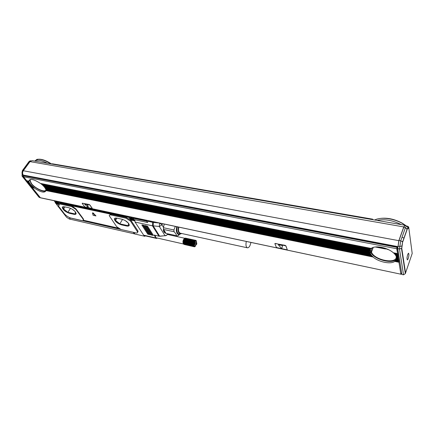 <?xml version="1.0" encoding="UTF-8"?>
<svg xmlns="http://www.w3.org/2000/svg" width="434" height="434" viewBox="0 0 434 434"><rect width="100%" height="100%" fill="white"/><g stroke="black" fill="none" stroke-linecap="round" stroke-linejoin="round"><path stroke-width="0.65" d="M55.254 202.201L54.19 200.833L147.115 220.564L147.365 220.955L147.598 220.559M70.346 219.175L69.413 219.078L66.614 217.298L56.431 204.224L56.566 203.953M134.708 220.89L131.621 220.201M59.116 203.834L57.977 202.266L128.779 217.347L130.829 219.729M57.245 204.257L59.084 204.479M70.281 219.273L69.581 217.911L70.4 219.246L134.681 233.91L133.216 232.353L134.149 232.874L134.925 234.024L144.885 236.297L144.484 235.678M83.274 220.201L118.07 228.067M59.279 204.967L58.449 205.667M130.591 221.166L126.017 218.21L111.028 214.998C109.829 214.776 109.243 215.025 109.276 215.752L116.675 226.7L121.075 229.521L135.799 232.863C137.09 233.118 137.708 232.857 137.659 232.092L130.591 221.166L131.019 220.461L126.446 217.51L59.843 203.28L59.057 203.926M131.019 220.461L137.752 230.655L138.072 231.398L137.659 232.092M137.67 232.157L138.072 231.398M132.381 232.087L70.313 217.911M82.563 220.629L119.73 229.054M148.504 220.754L147.489 222.474L133.949 219.577L133.086 218.264L146.654 221.15L147.365 220.955M144.885 236.297L145.157 235.83M144.462 235.646L143.659 235.174L135.061 222.056L134.79 219.756M83.328 219.935L83.621 219.382L83.323 219.832C83.333 220.553 82.715 220.792 81.473 220.537L71.529 218.286C68.68 217.461 66.277 215.937 64.319 213.702L58.319 205.852L59.29 205.07L58.926 204.116L59.843 203.28M58.096 202.087L129.169 217.087L129.994 218.329M58.926 204.148L58.248 204.154M146.654 221.15L147.489 222.474M155.285 235.38L155.67 237.593L154.032 235.016L159.05 236.226L154.032 235.016M157.222 238.022L156.392 238.157L155.67 237.593L156.479 238.412L157.455 238.076M148.195 233.644L147.674 234.024L148.423 234.506L148.694 234.257L142.905 225.262L142.14 224.769L141.869 225.04L142.14 224.769M147.674 234.024L141.869 225.04M149.209 234.371L149.958 234.854L150.235 234.604L144.462 225.604L143.372 225.251L149.209 234.371L149.73 233.991M151.276 234.338L150.75 234.718L151.499 235.201L151.781 234.951L146.025 225.946L145.26 225.447L144.983 225.718L145.26 225.447M150.75 234.718L144.983 225.718M152.296 235.065L153.045 235.553L153.327 235.299L147.593 226.288L146.497 225.935L152.296 235.065L152.817 234.685M134.252 219.642L133.222 220.26M128.491 223.244L128.193 225.702L119.817 223.846L122.545 219.382M128.437 223.174L125.182 220.532M119.817 223.846L115.509 220.38L115.694 218.031M115.509 220.38L116.892 218.139M75.239 211.662L75.348 214L67.829 212.334L70.52 208.287M74.963 211.353L72.093 209.09M64.986 206.909L63.576 209.009L63.38 206.682M63.576 209.009L67.829 212.334M130.737 217.7L133.428 219.311M55.905 201.745L58.416 203.34M132.115 219.642L132.777 219.783L132.576 219.474L131.198 218.584L130.786 218.492L131.144 219.061L130.325 218.991L131.903 220.19L132.31 220.277L131.952 219.713L132.256 219.403M57.158 203.557L57.727 203.682L57.5 203.383L55.845 202.477L56.257 203.047L55.568 202.971L57.104 204.094L57.451 204.17L57.038 203.606L57.304 203.345M71.344 206.486L75.744 209.297L82.796 218.698L82.997 218.383L75.983 208.933L71.784 205.83L71.344 206.486L59.404 203.926M95.925 215.958L92.469 213.002L93.131 215.345L95.957 215.904L92.984 212.839L92.513 212.953M148.211 221.253L152.611 222.349L153.408 222.43L153.739 221.866M170.182 234.327L169.504 234.176M167.953 233.834L167.459 234.555M167.318 233.693L167.611 234.181L166.444 235.396L165.197 235.814M164.226 224.09L163.444 227.709L163.607 229.456L166.01 233.405L177.414 235.901L179.53 234.496C177.712 234.723 176.638 233.346 176.302 230.362L176.638 226.722M163.444 227.709L173.92 229.971L174.067 231.729C175.645 233.237 176.432 234.561 176.416 235.7M163.607 229.456L174.067 231.729M163.401 229.803L165.446 233.15C164.047 232.478 163.363 231.36 163.401 229.803L163.531 228.664M195.246 246.262C194.302 246.186 193.976 245.232 194.264 243.382C194.801 241.602 195.506 240.886 196.385 241.25L196.824 243.995L194.475 246.794L194.725 246.528L194.302 246.778L184.135 244.456M194.302 246.778L194.573 246.501L194.134 246.729L194.427 246.441L193.7 246.382L194.052 246.083L193.58 246.203L193.955 245.91L193.477 245.991L193.797 245.481L193.32 245.492L193.743 245.237L193.271 245.21L193.705 244.977L193.238 244.912L193.683 244.7L193.228 244.597L193.683 244.407L193.26 243.935L193.727 243.81L183.039 241.092L193.841 243.197L183.175 240.973M195.381 246.338L194.654 246.767M193.304 243.599L193.776 243.501L193.369 243.257M193.26 243.935L183.067 241.64L183.115 241.309M193.727 243.81L182.991 241.396L183.045 241.971L193.233 244.271M193.694 244.114L183.067 241.64M193.228 244.597L183.039 242.297L183.045 241.971M193.683 244.407L182.947 241.988L183.056 242.611L193.238 244.912M193.271 245.21L183.088 242.91L183.056 242.611M193.32 245.492L183.088 242.91M193.39 245.752L183.143 243.186M193.477 245.991L183.305 243.68L193.58 246.203M183.039 242.297L183.305 243.68M193.7 246.382L183.446 243.897M193.835 246.528L183.598 244.087M193.976 246.648L183.761 244.239M194.134 246.729L183.94 244.364M193.776 243.501L183.039 241.092L182.991 241.396M193.841 243.197L183.256 240.637L183.039 241.092M193.922 242.899L193.548 242.595L194.02 242.611L183.278 240.208L183.186 240.496L193.45 242.921M193.548 242.595L183.354 240.311L183.256 240.637M194.02 242.611L193.662 242.275L194.128 242.329L183.392 239.931L183.354 240.311M193.662 242.275L183.278 240.208M194.128 242.329L193.792 241.971L194.253 242.063L183.511 239.671L183.468 240.002M193.792 241.971L183.392 239.931M184.217 238.711L183.598 239.698M194.253 242.063L193.933 241.689L183.745 239.416L183.511 239.671M196.222 240.903L195.848 240.403L195.967 240.756L195.148 240.414L195.327 240.827L194.964 240.501L195.164 240.919L194.779 240.626L194.996 241.049L194.6 240.778L194.839 241.201L194.421 240.968L194.682 241.38L194.248 241.179L194.53 241.586L193.933 241.689M194.085 241.423L183.897 239.156L183.745 239.416M194.248 241.179L183.897 239.156M194.421 240.968L184.065 238.917M194.6 240.778L184.238 238.705M194.779 240.626L184.423 238.521M194.964 240.501L184.634 238.374M195.148 240.414L184.846 238.261M195.333 240.355L185.058 238.179M195.512 240.338L185.275 238.13M195.685 240.355L185.486 238.12M196.244 240.908L196.065 240.593M196.271 241.011L196.146 240.61M196.369 241.033L196.222 240.751M196.336 241.147L196.282 240.762M196.483 241.337L196.396 240.941M195.04 243.094L194.833 244.011M246.295 241.505C245.628 244.993 245.991 247.087 247.391 247.803C248.27 247.933 249.127 247.212 249.957 245.639L250.977 242.498M196.293 243.827L195.642 245.053L194.899 244.901L194.795 243.555L195.452 242.329L196.195 242.481L196.293 243.827L195.078 243.555M195.642 245.053L194.899 244.884M178.797 227.183C178.179 230.459 178.672 232.461 180.284 233.199L180.316 233.204M178.434 227.107C177.745 230.834 178.32 233.096 180.164 233.893L181.727 233.514M182.958 241.695L182.947 241.988M183.186 240.496L183.105 240.794M177.246 226.852C176.502 230.904 177.126 233.383 179.123 234.284L180.869 233.888M155.361 235.396C155.296 236.752 155.632 237.561 156.365 237.827L183.49 243.989M176.806 226.76C176.063 230.812 176.692 233.286 178.689 234.186L178.732 234.197M155.329 237.056L155.887 237.935M156.354 238.147L157.119 237.995M165.446 233.15L165.956 233.318M166.363 235.261L165.012 235.7L159.349 226.477L159.566 223.098M175.293 226.439L173.92 229.971M121.965 219.235L116.985 218.156C115.156 217.819 114.267 218.199 114.321 219.289C115.298 221.769 117.722 223.635 121.596 224.888L126.533 225.984C128.431 226.353 129.348 225.962 129.283 224.812C128.285 222.333 125.844 220.477 121.965 219.235M114.554 218.443L114.505 218.996C115.482 221.476 117.907 223.342 121.775 224.595L121.596 224.888M126.533 225.984L126.712 225.691L121.775 224.595M126.712 225.691L129.24 225.392M68.908 207.756L64.449 206.79C62.995 206.513 62.268 206.796 62.263 207.647C63.201 210.099 65.599 211.987 69.451 213.311L73.883 214.293C75.391 214.591 76.145 214.298 76.14 213.409C75.185 210.951 72.776 209.069 68.908 207.756M62.501 206.98L62.447 207.371C63.386 209.823 65.784 211.711 69.635 213.034L69.451 213.311M73.883 214.293L74.068 214.016L69.635 213.034M74.068 214.016L76.091 213.821M131.903 220.19L132.072 219.908M159.837 223.157L161.936 224.834L159.349 226.477L153.186 225.854L153.408 222.43L152.687 222.208L152.98 221.703M133.086 218.264L133.271 217.96L146.833 220.841M83.323 219.832L82.796 218.698M110.865 214.179L109.596 215.063M83.621 219.382L82.997 218.383M57.977 202.266L58.167 201.989M128.779 217.347L128.963 217.043M40.286 197.703L400.897 274.201L40.476 197.828L32.382 187.819L34.432 188.014L30.554 184.613L29.262 182.665L28.839 181.119C29.886 178.358 33.738 179.117 40.4 183.403L371.26 248.427C375.139 245.107 387.54 247.467 393.312 252.762L397.539 253.592L396.747 248.736L397.148 246.756L400.457 265.641M400.897 274.201L398.949 262.272L394.799 261.425C390.535 264.528 378.703 262.049 373.099 257.02L371.45 255.366L370.072 253.141L369.714 251.102L370.354 249.246M34.508 188.248C40.97 192.425 44.8 193.201 45.988 190.58L373.099 257.02M274.928 243.501L285.084 245.329L285.941 245.904L275.406 243.441L274.885 243.707L276.268 247.125L277.114 247.689L286.673 249.713L287.2 249.447L285.887 246.024M287.216 249.539L285.941 245.904M82.227 203.204L89.154 204.49L89.909 204.978L82.427 203.199L82.238 203.486L84.473 206.546L85.221 207.023L91.851 208.428L92.057 208.146L89.849 205.076M92.192 208.212L89.909 204.978M29.55 179.774L31.085 183.539C34.617 188.188 43.633 192.647 45.955 190.879M370.072 253.141L45.011 187.965L44.637 187.168M45.228 188.009L370.245 253.228M370.625 254.226L45.494 188.785L45.228 188.052M45.678 188.823L370.864 254.329M371.45 255.366L45.825 189.571L45.673 188.861M45.971 189.604L371.764 255.48M372.589 256.565L45.982 190.32L45.966 189.642M46.085 190.342L372.996 256.7M396.654 258.469L398.493 258.892L396.595 258.458L396.622 257.46M396.437 259.369L398.662 259.923L396.421 259.418L396.638 258.523M394.799 261.425L396.399 259.467M370.262 249.436L370.685 252.051C373.484 259.559 393.464 264.865 396.578 258.751M394.989 261.159L398.992 261.973L398.949 262.272M393.709 252.838L397.539 253.592M397.642 253.673L398.39 258.816M398.493 258.892L398.558 259.847M398.662 259.923L398.992 261.973M400.962 274.331L401.607 272.791M401.249 270.566L401.466 271.906M34.036 187.895L32.138 187.51L31.715 186.978L33.272 187.293M32.876 186.956L31.47 186.669L31.042 186.132L32.224 186.37M31.877 186.045L30.792 185.828L30.364 185.291L31.319 185.481M31.026 185.166L30.12 184.982L29.686 184.439L30.554 184.613M30.309 184.304L29.007 183.593L29.919 183.772M29.718 183.474L28.758 183.284L28.324 182.741L29.414 182.953M29.262 182.665L28.074 182.426L27.64 181.884L29.051 182.161M28.959 181.879L27.391 181.569L26.957 181.027L28.861 181.401M28.839 181.13L26.707 180.712L23.555 176.768L396.747 248.736M397.148 246.756L23.854 175.374L23.555 176.768M40.818 183.528L371.081 248.449L370.414 249.257L41.659 184.385L40.791 183.479M369.914 250.152L42.722 185.329L42 184.455M369.714 251.102L43.628 186.24L43.031 185.389M369.768 252.1L44.387 187.119L43.905 186.294M30.402 179.481L30.044 180.495L31.519 183.625C35.181 188.481 44.838 192.772 45.939 190.005M44.631 187.428L369.849 252.469M45.201 188.269L370.24 253.527M45.635 189.078L370.891 254.633M45.906 189.848L371.824 255.794M396.567 257.818L398.282 258.159M396.562 258.816L398.45 259.19M396.291 259.754L398.618 260.221M395.965 260.319L398.721 260.877M395.721 260.628L398.786 261.246M395.179 261.149L398.889 261.897M393.736 252.903L393.833 253.234L397.598 253.977M397.707 254.644L394.604 254.031L393.833 253.234M397.88 255.697L395.531 255.23L394.907 254.091M398.049 256.738L396.155 256.364L395.765 255.273M398.222 257.78L396.508 257.438L396.329 256.396M371.938 247.988L371.13 251.107L371.482 252.154C374.585 260.449 397.441 264.556 396.215 256.375M394.978 254.476L397.772 255.029M395.792 255.648L397.94 256.076M396.313 256.76L398.114 257.118M385.511 248.975L375.312 246.989L385.56 248.997M375.871 246.935L384.502 248.611M51.581 164.014L52.433 163.802L372.67 219.17L372.171 219.566M372.768 219.669L372.67 219.17M40.259 197.671L23.257 176.508L23.224 175.054C22.367 173.703 22.4 172.271 23.322 170.746L398.83 240.669L397.989 246.729L399.009 240.452L403.653 227.497L404.857 225.74L406.571 226.033L405.389 227.801L400.761 240.778L399.822 246.496L398.07 246.165M23.29 175.13L23.675 175.618M23.577 175.748L396.947 247.326M281.91 248.243L282.529 245.568L282.133 245.454L282.48 245.736L281.867 248.34L281.351 248.232L278.351 244.814L282.133 245.454M282.187 245.329L278.4 244.711M88.314 207.349L87.652 204.859L87.261 204.712L88.297 207.392L84.679 204.24L87.261 204.712M87.321 204.615L84.755 204.192M40.883 183.766L370.907 248.72M42.065 184.732L370.197 249.577M43.069 185.665L369.811 250.494M43.921 186.56L369.703 251.46M381.714 247.337L389 249.886M405.828 225.908L407.548 226.206L408.687 226.998L412.202 253.451L405.34 273.615L403.533 274.809L401.873 274.456L397.718 248.628L397.989 246.729M51.689 163.862L372.253 219.354M34.72 161.09C37.129 159.43 41.382 160.168 47.485 163.303M34.769 161.052L36.961 159.365C40.47 158.779 45.109 160.287 50.881 163.889M404.911 225.241L32.056 160.629L30.011 161.616L403.75 226.928L404.911 225.241L405.269 225.81M376.994 220.401C384.432 218.823 392.52 220.222 401.26 224.606M405.98 225.93L406.37 226M374.71 220.005C380.813 216.734 393.622 218.28 402.649 223.608L406.018 225.826M398.83 240.669L403.75 226.928M23.322 170.746L30.011 161.616M405.53 272.921L401.776 248.313L399.464 248.964L397.718 248.628M22.123 174.479L22.047 176.09L23.257 176.508M23.42 170.622L22.318 170.692L22.085 174.359L23.013 174.734M22.205 176.28L38.827 197.031L40.221 197.725M35.876 160.466L37.731 159.321C41.257 158.752 45.879 160.314 51.597 163.998M378.947 218.655C386.369 217.326 394.197 218.861 402.432 223.255L406.36 225.924M406.691 228.333L406.929 230.08M401.776 248.313L402.117 245.932L399.822 246.496L399.464 248.964L403.533 274.809M412.202 253.451L412.159 253.093M402.492 241.716L402.79 241.749M408.855 228.268L408.264 228.604L408.085 227.335L408.687 226.998M408.931 255.035L408.633 253.19C407.889 253.624 407.342 255.252 406.983 258.089L407.282 259.917C408.025 259.489 408.573 257.861 408.931 255.035M402.226 241.434L402.904 241.429M59.019 205L58.585 205.645M137.339 231.349L137.752 230.655M135.061 222.056L152.453 225.816L158.904 236.112L159.625 236.156L153.186 225.854L152.453 225.816L152.611 222.349M143.659 235.174L155.904 237.957M143.687 225.105L143.421 225.376M146.811 225.788L146.546 226.06M159.815 236.27L165.012 235.7L159.05 236.226M130.173 218.052C131.247 217.488 132.365 218.004 133.536 219.599L133.384 219.967M55.416 202.054C56.36 201.582 57.386 202.108 58.503 203.627L58.178 204.202M129.988 218.356C131.063 217.792 132.186 218.307 133.352 219.902L132.799 220.363M55.221 202.401L55.232 202.331C56.165 201.859 57.19 202.385 58.313 203.904L58.514 203.606C59.203 203.329 56.024 200.996 55.563 201.799M133.005 220.103C131.963 220.559 130.992 220.081 130.097 218.671C131.139 218.21 132.11 218.687 133.005 220.103M57.982 203.985C57.223 204.452 56.339 204.013 55.319 202.667C56.073 202.195 56.962 202.635 57.982 203.985M75.744 209.297L75.983 208.933M159.077 222.995L153.408 222.43M169.26 234.718L168.918 234.593L169.434 234.398L167.92 234.067M168.918 234.593L168.208 234.604M164.09 230.253L165.533 232.619M163.504 227.416L161.936 224.834L162.566 223.738M56.371 203.389L56.594 203.058M56.968 203.269L56.729 203.617M131.117 218.996L131.285 218.72M131.193 219.441L131.464 218.991M131.811 219.3L131.573 219.691M126.446 217.51L126.017 218.21M111.028 214.998L111.457 214.304M129.544 218.503L129.815 218.063M134.54 219.702L133.97 220.656M32.387 187.602L34.432 188.014M31.72 186.761L33.228 187.065M31.047 185.915L32.192 186.148M30.369 185.068L31.308 185.258M29.691 184.222L30.559 184.396M44.637 187.211L369.882 252.176M396.616 257.514L398.325 257.856M395.868 260.351L398.83 260.948M394.929 254.156L397.815 254.725M395.775 255.333L397.983 255.772M396.329 256.456L398.157 256.82M371.754 248.205L372.198 248.291M23.224 175.054L397.973 246.631M26.962 180.804L28.937 181.195M27.646 181.662L29.105 181.949M28.329 182.519L29.447 182.741M29.013 183.37L29.935 183.555M42.022 184.499L370.327 249.3M43.042 185.437L369.909 250.206M43.91 186.338L369.768 251.167M39.369 197.546L22.389 176.34L22.427 174.62C21.781 173.242 21.89 171.869 22.763 170.497L29.089 161.866L29.74 161.98M399.009 240.452L400.761 240.778L402.6 241.884L402.117 245.932M408.264 228.604C408.09 227.704 407.759 227.877 407.271 229.119L405.389 227.801L403.653 227.497M407.548 226.206L407.26 226.364M28.785 161.877C29.257 161.171 29.968 160.819 30.922 160.813L28.639 162.072L22.459 170.502M407.271 229.119L402.665 242.101M402.03 237.224L404.07 238.141M130.346 217.776C129.902 216.919 134.03 218.579 133.536 219.599L133.325 220.06C132.072 220.705 130.965 220.212 129.994 218.584M58.319 203.942C58.731 205.152 55.091 203.432 55.243 202.602M168.772 234.729L170.003 234.447M166.444 235.396L168.17 233.883M179.53 234.496L178.331 235.532M180.284 233.199L247.391 247.803M196.385 241.25L196.119 240.691M180.566 233.926L179.611 234.327M167.584 234.468L184.759 238.271M178.689 234.186L179.123 234.284M114.505 218.996L114.321 219.289M62.447 207.371L62.263 207.647M131.323 218.774L131.144 219.061M144.251 235.624L156.479 238.412M370.685 252.051L370.245 253.206M29.507 180.197L28.839 181.119M30.803 179.437L30.044 180.495M373.273 247.429L371.482 252.154M37.731 159.321L36.961 159.365M402.432 223.255L402.649 223.608M401.645 248.481L401.987 246.1M405.34 273.615L401.504 248.606M406.587 226.038C407.868 226.89 408.074 227.845 407.2 228.902L402.6 241.884L401.879 246.197M403.425 259.147L403.11 259.087"/></g></svg>
